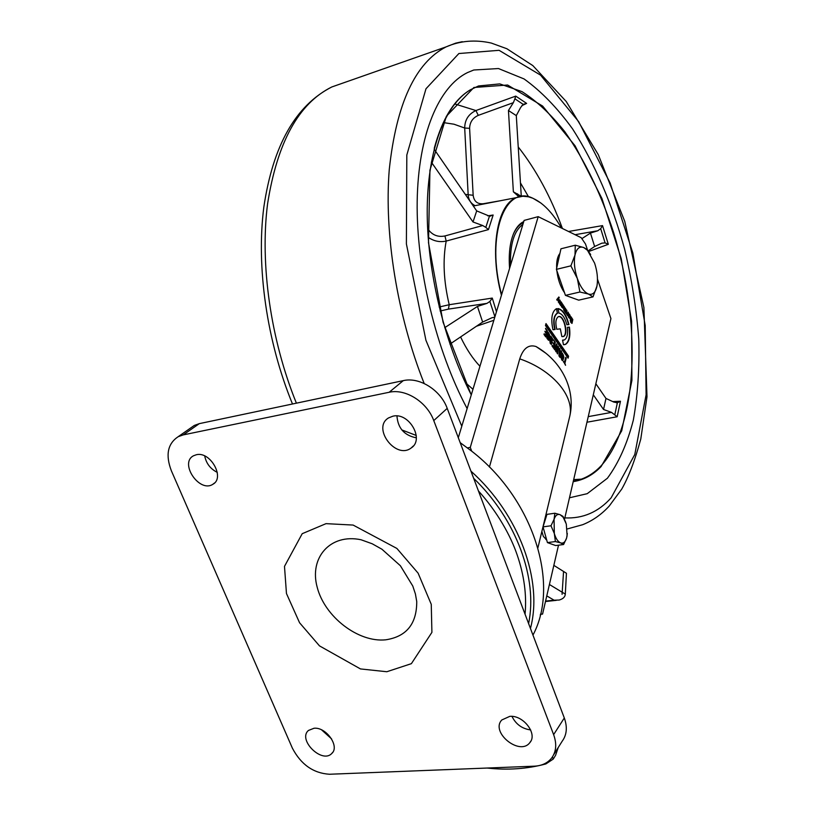 <?xml version="1.0" encoding="UTF-8"?>
<svg xmlns="http://www.w3.org/2000/svg" width="815" height="815" viewBox="0 0 815 815"><rect width="100%" height="100%" fill="white"/><g stroke="black" fill="none" stroke-linecap="round" stroke-linejoin="round"><path stroke-width="1.22" d="M565.804 522.456L563.033 516.435L560.088 514.683L554.883 513.226L546.967 514.357L543.024 526.877L547.425 542.607L555.392 541.557L554.322 533.519L550.991 525.777L543.024 526.877M547.425 542.607L555.667 545.551L563.593 544.522L560.628 542.902L555.392 541.557M563.593 544.522L566.588 538.073L567.342 533.53M550.991 525.777L554.068 519.318L554.883 513.226M554.068 519.318C555.423 515.355 557.429 513.807 560.088 514.683L563.185 517.291L566.303 524.055L567.108 535.75L566.588 538.073C565.284 542.067 563.297 543.676 560.628 542.902C557.949 541.741 555.84 538.613 554.322 533.519L554.068 519.318M528.599 623.567C538.012 578.619 516.374 519.349 473.668 478.334M530.443 628.457C543.259 580.586 519.226 514.397 470.958 471.162M416.261 435.454L401.795 429.913M532.959 635.099C560.2 584.355 533.611 499.004 471.691 451.164L460.169 442.637M467.464 447.883L470.275 447.394L471.691 451.164M561.78 360.006C560.883 357.133 561.077 354.81 562.381 353.048L563.929 357.174L562.788 360.678L561.78 360.006M547.232 335.087L548.037 332.092C550.207 334.863 550.38 337.604 548.556 340.293L546.804 338.042L546.926 336.259L548.22 339.183L548.964 334.007L548.403 333.437L547.945 335.138L548.342 336.666L547.232 335.087M558.927 355.829L559.538 348.382L560.435 353.394L561.127 350.674L561.647 351.408L560.088 357.479L558.927 355.829M563.532 361.463L564.377 362.665L565.732 357.296L566.242 358.03L564.887 363.398L565.549 365.303L563.532 361.463M557.195 300.348L556.726 299.655L558.866 296.976L558.621 302.457L558.285 298.81L557.195 300.348M559.212 303.149L559.813 299.951L559.925 303.842L561.036 301.764L561.515 302.467L560.7 305.533L559.212 303.149M545.999 323.586L568.585 356.206L568.096 358.162L545.469 325.542L545.999 323.586M545.011 331.236L546.111 332.826L546.661 330.798L545.602 328.302L547.374 330.859L545.744 336.941L544.002 334.456L544.196 333.753L545.398 335.474L545.928 333.529L545.011 331.236M562.717 304.29L563.46 305.584L563.175 306.97L561.953 305.757L562.819 308.162L561.403 306.338L561.983 303.16L562.829 304.963M561.851 336.554L560.333 328.842L556.777 329.28C555.209 322.913 555.698 318.747 558.234 316.77C563.634 313.704 569.155 334.313 563.532 336.463L561.851 336.554M489.418 467.046L519.746 358.865C523.21 348.3 528.65 344.195 536.066 346.548L545.958 353.292M546.671 539.907L543.34 536.382L541.863 531.451M540.549 614.031L542.566 614.092L558.509 545.184M564.51 519.267L610.924 318.584L597.477 279.148M587.737 250.572L585.496 244.011L581.197 237.685L538.185 216.658L470.275 447.394M555.107 329.484L552.957 329.749C550.736 318.991 551.765 312.043 556.054 308.905L556.849 308.62L557.287 313.327C553.986 315.812 553.253 321.191 555.107 329.484M567.23 314.193L567.953 312.033L568.422 312.716L567.627 315.792L566.588 314.091M569.064 313.887C570.408 315.344 570.622 316.841 569.685 318.37L568.88 317.718L568.534 314.743L569.695 316.464L569.828 315.476L568.799 313.948M558.937 313.072L558.071 308.539C562.829 309.7 566.445 315.038 568.931 324.553L566.873 324.737C565.019 317.901 562.381 314.009 558.937 313.072M554.078 344.266L554.607 342.239L553.558 339.774L555.31 342.29L553.721 348.362L552.01 345.917L552.193 345.214L553.385 346.915L553.894 344.959L552.988 342.697L554.078 344.266L552.876 343.125M551.011 343.237L551.765 338.052L551.215 337.481L550.767 339.183L551.154 340.701L550.054 339.132L550.848 336.147L552.692 338.938L551.368 344.327L550.319 343.604L549.748 340.303L550.482 342.87M558.56 346.966L557.592 353.914L557.103 353.211L557.949 347.72L556.227 351.958L555.616 351.082L556.421 345.519L554.74 349.829L554.241 349.115L556.441 343.92L557.002 344.735L556.207 350.399L557.99 346.151L558.56 346.966L557.307 353.496M570.948 322.557L570.255 319.765L571.61 322.445L571.947 318.563L571.427 317.952L571.111 319.174L571.539 320.499L570.469 318.92L571.02 316.78L572.813 319.541L572.008 323.412L570.948 322.557M563.888 310.332L564.041 306.216L564.163 310.118L565.253 308.019L565.386 311.931L566.466 309.822L566.934 310.515L566.14 313.581L563.888 310.332M563.46 344.704L562.564 340.13L564.428 339.916C567.159 338.144 568.136 333.946 567.362 327.335L569.43 327.131C570.582 336.167 569.298 341.903 565.579 344.358L563.46 344.704M540.477 614.306L542.566 614.092M458.305 437.726L524.106 220.417L538.185 216.658M562.269 353.129L563.573 357.245L562.615 360.587M547.955 332.408C549.799 335.026 549.942 337.624 548.393 340.191M547.945 335.138L548.159 336.045M548.403 333.437L547.588 335.22M548.189 339.193L547.66 338.826M547.354 338.072L547.303 338.897M547.446 337.013L546.987 338.154M561.647 351.408L559.834 357.123M560.435 353.394L560.078 352.875M559.681 352.039L559.711 351.204M560.078 349.156L559.355 351.275M564.377 362.665L563.43 361.891M564.887 363.398L565.366 364.672M566.242 358.03L564.53 363.47M558.285 298.81L557.053 300.134M558.754 298.29L558.285 301.957M559.314 297.648L558.397 298.372M559.701 300.389L560.282 300.643M561.515 302.467L560.455 305.177M559.936 300.725L559.569 303.924M568.585 356.206L567.841 357.805M545.877 324.013L568.228 356.277M546.111 332.826L544.889 331.664M545.398 335.474L544.084 334.181M547.374 330.859L545.49 336.585M545.48 328.74L547.008 330.941M563.46 305.584L563.053 306.725M563.053 307.775L562.34 307.337M562.391 307.326L561.78 307.194M561.953 305.757L561.504 306.634M562.88 336.656L563.165 336.544C568.432 334.598 563.96 315.425 558.519 316.658M557.725 313.164L556.93 313.408C553.63 315.884 552.896 321.253 554.74 329.535M556.502 308.722L557.368 313.245M568.422 312.716L567.841 312.461M568.065 312.797L567.383 315.436M569.848 315.558L569.593 318.044M569.695 316.464L568.422 315.181M568.564 324.584C566.191 315.436 562.707 310.128 558.092 308.671M553.385 346.915L552.081 345.642M555.31 342.29L553.466 348.005M553.446 340.201L554.944 342.361M550.767 339.183L551.215 337.481M550.268 341.057L550.125 342.942M552.692 338.938L551.174 344.276M550.767 336.452L552.336 339.02M550.41 339.264L550.981 340.079M557.837 346.528L558.193 347.037M556.207 350.399L557.002 344.735M556.288 344.287L556.645 344.806M556.421 345.519L554.526 349.523M557.949 347.72L556.024 351.662M570.154 320.214L570.765 320.519M572.813 319.541L571.926 323.117M570.928 317.127L572.466 319.623M571.111 319.174L571.315 320.071M571.427 317.952L570.755 319.256M571.183 322.536L571.05 322.017M570.408 320.59L570.704 322.098M566.934 310.515L565.895 313.225M565.722 308.712L565.029 312.013M563.929 309.619L563.807 310.199M564.51 306.909L563.573 309.7M562.584 340.262L563.613 340.161M564.54 344.684L565.213 344.429C568.941 341.974 570.225 336.238 569.074 327.212L569.43 327.131M569.074 327.212L567.372 327.375M562.024 359.7L561.27 358.6L562.747 354.158L563.511 355.248L562.024 359.7M559.396 356.114L559.273 353.048L560.251 354.087L559.396 356.114M562.014 304.688L562.788 304.902L562.839 306.032L562.36 304.606L561.708 305.391L562.788 306.043M568.666 317.371L568.89 315.884L568.422 316.862M561.596 359.374L562.381 359.629M561.27 358.6L561.953 359.303M561.627 358.519L562.33 354.25M558.998 355.554L559.752 356.043M559.355 355.472L559.304 353.048M568.89 315.884L569.583 316.913L568.941 317.616M389.163 392.27L183.212 434.904L178.159 436.708C167.656 443.676 165.374 454.994 171.313 470.652L292.412 748.221C301.02 764.562 313.368 773.231 329.464 774.25L534.294 766.182C541.771 765.815 547.527 763.125 551.561 758.144C556.268 751.746 556.951 743.912 553.63 734.631L433.763 420.581C427.07 401.989 405.513 388.409 389.163 392.27L403.282 380.636L199.329 423.637L194.316 425.44L190.781 427.906M392.922 416.18C409.181 412.033 424.849 439.805 411.035 448.087C395.611 459.782 371.701 427.712 388.582 417.901L392.922 416.18M196.384 454.729C210.484 451.082 225.337 478.008 212.797 484.324C199.41 493.177 179.035 462.971 193.573 455.748L196.384 454.729M509.752 716.375C523.312 714.867 537.91 734.05 529.811 742.679C519.705 756.269 490.09 732.155 501.816 719.961L509.752 716.375M314.02 728.253C326.245 726.817 340.059 746.591 331.725 753.529C321.925 764.022 297.394 739.633 308.478 730.444L314.02 728.253M386.83 671.733L360.474 668.932L319.48 645.877L299.563 622.752L286.462 593.524L284.486 566.384L302.212 533.693L326.041 523.648L353.119 525.064L396.874 548.434L418.115 573.169L431.257 604.333L431.909 632.359L411.381 663.665L386.83 671.733M553.558 754.955L562.167 741.253C566.832 734.886 567.546 727.133 564.306 717.974L447.211 408.376C440.681 390.059 419.46 376.754 403.282 380.636M396.956 415.966C397.863 428.181 404.311 435.465 416.333 437.828M204.708 455.972C206.226 463.46 210.413 468.92 217.289 472.384M511.983 716.405C515.885 724.291 522.109 728.793 530.657 729.924M321.64 729.904L331.603 738.91M361.035 539.754L372.18 543.768L381.929 549.229L400.379 565.732L412.787 586.046L415.406 593.941L416.74 601.562C416.801 623.903 406.461 636.658 385.719 639.816C358.243 642.709 324.665 616.741 317.188 587.238C309.038 557.705 330.269 533.285 360.984 539.744M540.59 614.296L540.264 615.182M487.136 768.046C507.623 770.318 527.203 768.942 545.877 763.93L553.232 759.091L555.596 755.291L558.224 747.528M563.552 571.539L562.075 594.308L563.562 571.468L553.843 565.355M563.654 571.519L566.435 573.271L565.304 594.125C565.111 596.947 563.073 598.923 559.182 600.044L554.068 600.197L546.784 595.887M473.76 70.008L498.464 68.541L524.065 78.943C541.099 91.168 557.266 107.825 572.568 128.892C594.767 163.652 612.116 203.73 624.616 249.135C631.747 279.239 636.464 309.14 638.756 338.857C639.602 367.973 637.788 395.071 633.326 420.143C627.316 443.543 618.677 462.9 607.409 478.232L587.228 493.676L569.471 497.792L587.228 493.676L607.409 478.232C618.677 462.9 627.316 443.543 633.326 420.143C637.788 395.071 639.602 367.973 638.756 338.857C636.464 309.14 631.747 279.239 624.616 249.135C612.116 203.73 594.767 163.652 572.568 128.892C557.266 107.825 541.099 91.168 524.065 78.943L498.464 68.541L473.76 70.008L467.443 72.606L473.76 70.008M467.127 408.58C436.005 350.236 416.221 268.736 417.178 201.458C418.207 134.139 438.878 86.594 467.443 72.606C438.878 86.594 418.207 134.139 417.178 201.458C416.221 268.736 436.005 350.236 467.127 408.58M526.622 103.403L523.189 104.351L520.632 107.488L516.292 115.608L508.448 110.514L513.358 102.67L478.273 115.373C472.669 117.931 469.786 122.26 469.613 128.342L464.693 128.016C464.815 119.856 468.554 114.029 475.919 110.545L515.742 96.109L526.622 103.403L521.834 105.665M472.792 205.237L474.422 205.319C470.713 203.22 468.635 199.787 468.177 195.019L464.693 128.016L453.975 124.206L443.36 122.586M568.534 231.491L602.53 225.602L608.326 244.317L605.097 242.901L601.816 243.176L594.624 246.497L590.447 233.09L582.236 238.418M590.447 233.09L597.792 230.757L575.095 234.7M594.624 246.497L588.053 250.928M509.579 268.42C508.529 253.822 509.966 241.984 513.878 232.896C516.445 227.222 519.736 223.453 523.75 221.588M561.443 228.027C552.764 212.949 543.33 203.088 533.153 198.422C504.994 183.701 485.516 235.82 501.612 294.724M501.439 295.285C489.132 249.961 497.119 204.117 516.608 197.576L522.843 196.232L528.487 196.792L532.949 198.279L541.007 203.108M487.727 215.853L493.146 215.017L489.458 216.148L476.694 210.902L473.006 221.975L431.359 162.144M493.146 215.017L488.46 229.596L446.192 241.077C439.713 242.442 433.702 241.169 428.14 237.257M439.163 307.021L449.218 304.718L492.26 298.076L489.886 301.469L486.963 303.374L448.403 309.119L440.151 311.004M493.87 320.295L476.429 326.255M588.247 416.628L611.525 412.39L617.169 416.75L586.953 422.231M612.737 401.591L620.47 401.245L617.169 416.75M608.326 244.317L588.573 251.54M605.097 242.901L600.686 228.658L597.792 230.757M600.686 228.658L602.53 225.602M508.448 110.514L513.369 191.82L521.376 196.354M516.292 115.608L521.284 196.262M469.613 128.342L473.158 195.284C473.994 201.376 477.356 204.198 483.254 203.74L500.94 200.633M518.972 196.802L513.369 191.82M434.14 149.186L476.694 210.902M427.62 228.526L429.199 230.696C433.285 235.454 438.531 237.216 444.939 235.963L482.724 225.531L473.006 221.975M449.951 344.124L482.643 322.057L477.458 306.44L486.963 303.374M444.725 327.681L477.458 306.44M494.736 317.208L491.954 317.738L482.643 322.057M611.525 412.39L603.538 409.487L593.3 394.786M603.538 409.487L605.983 398.433L595.857 383.743M605.983 398.433L613.766 402.07L617.363 402.763L620.47 401.245M523.189 104.351L514.897 98.819L513.358 102.67M482.724 225.531L485.811 227.385L489.458 216.148M514.897 98.819L515.742 96.109M478.273 115.373L475.919 110.545L454.678 103.902M473.158 195.284L465.294 194.367M488.46 229.596L485.811 227.385M429.199 230.696L427.773 231.379M448.403 309.119L449.218 304.718C443.635 281.267 442.627 260.046 446.192 241.077L444.939 235.963M523.434 222.668L522.079 223.341C518.605 225.347 515.732 228.872 513.46 233.915L513.226 234.476M573.729 298.361L567.525 296.12M564.54 292.758C560.425 286.768 557.857 279.382 556.839 270.611M556.655 268.206C556.4 261.37 557.491 256.44 559.915 253.434M593.004 296.884L578.701 300.154L565.447 295.366L556.4 269.368L560.944 248.799L575.278 245.203L575.003 254.993C576.592 248.473 579.516 245.998 583.764 247.556L587.483 250.307L594.604 263.133C597.171 270.998 598.006 278.292 597.12 285.016L596.937 286.106C595.49 292.656 592.648 295.295 588.42 294.032C584.111 292.137 580.412 286.962 577.326 278.506L579.913 292.014L588.42 294.032L593.004 296.884L596.937 286.106L597.385 282.734M575.003 254.993C573.719 261.972 574.494 269.816 577.326 278.506L570.877 265.843L575.003 254.993M590.651 254.514L586.882 249.349L583.764 247.556L575.278 245.203M556.4 269.368L570.877 265.843M565.447 295.366L579.913 292.014M545.51 535.761L544.593 532.501M569.165 418.696L569.889 415.721C574.229 395.733 552.275 369.929 519.746 358.865M183.212 434.904L199.329 423.637M433.763 420.581L447.211 408.376M553.63 734.631L564.306 717.974M545.877 763.93L545.622 763.197M553.222 759.05L552.468 756.87M562.503 592.423L565.304 594.125M545.571 601.113L554.068 600.197M562.401 592.362L549.412 584.498M346.212 81.908L331.797 86.971C298.687 103.322 277.283 142.268 267.585 203.791C259.842 263.938 270.59 339.611 296.395 403.17M424.177 383.498C397.221 315.741 384.048 233.997 389.264 169.54C396.375 103.627 415.324 62.745 446.111 46.873L455.626 43.164L462.268 41.697M292.483 403.995C266.831 341.465 256.104 266.994 263.836 207.091C272.954 145.508 295.611 105.471 331.797 86.971L446.111 46.873C460.118 40.74 475.186 39.477 491.292 43.063L506.859 48.737L532.837 65.597L566.221 101.488L598.312 154.697L624.759 221.395L643.901 307.52L646.998 396.762L640.794 438.979C635.017 460.22 628.66 476.928 621.733 489.102L609.192 506.084C601.552 514.459 592.709 520.663 582.694 524.697L567.23 528.966M564.826 517.892C582.929 518.768 598.373 512.075 611.148 497.812L634.793 454.505L646.101 394.796L645.205 325.542L632.837 252.996L610.15 183.029L578.65 121.618L540.549 75.123L499.075 50.316L458.886 53.525L425.98 88.774L406.817 155.013L406.39 243.909L425.919 340.262L461.789 426.214M472.975 389.295L465.253 382.51M460.587 336.941C466.312 348.942 472.771 358.712 479.943 366.261M475.43 205.594L473.138 205.747M528.548 196.802L520.459 182.906M518.238 146.965C536.015 169.53 550.746 196.71 562.421 228.506M471.253 394.98L443.075 322.19L428.496 242.676L429.943 170.182L446.355 116.27L473.912 87.49L507.613 85.025L542.627 106.062L575.033 145.742L601.928 198.483L621.254 258.742L631.584 321.161L631.92 380.371L621.723 430.789L601.113 466.557C593.035 474.972 583.734 479.994 573.21 481.645M492.26 298.076L496.457 311.748M573.302 481.227L581.39 479.149C588.481 476.551 594.919 472.252 600.686 466.262C638.522 425.674 641.385 322.587 613.664 232.744C601.093 193.868 584.803 160.178 564.785 131.673C551.093 114.497 536.82 101.142 521.967 91.606L499.799 83.904L478.537 85.962L470.53 89.711C454.373 99.216 442.29 118.684 434.293 148.116M494.919 316.801L489.886 301.469M614.846 414.55L617.373 402.763L616.476 402.804M510.506 265.333C509.935 244.296 514.061 230.686 522.873 224.502M563.185 517.291L562.696 516.139M545.775 536.718L544.349 531.614M546.549 539.479L545.897 539.561M536.066 346.548C562.564 361.728 575.533 390.222 569.889 415.721L537.92 547.741M178.159 436.708L194.316 425.44M411.035 448.087L413.378 445.937M212.797 484.324L214.488 483.02M529.811 742.679L530.86 741.08M331.725 753.529L332.683 752.377M556.258 600.36L545.48 601.511M478.436 490.936C497.507 511.993 510.73 535.985 517.087 554.689C524.177 575.298 526.826 595.133 525.054 614.194M516.608 197.576L473.321 206.012M573.678 479.628L581.39 479.149L573.302 481.237M520.378 196.496L517.413 193.817M489.927 216.138L490.864 215.995M470.53 89.711C445.571 104.34 427.865 148.167 427.223 208.62C426.663 269.031 443.9 341.536 471.284 394.878M513.46 233.915L513.878 232.896M587.483 250.307L586.882 249.349"/></g></svg>
